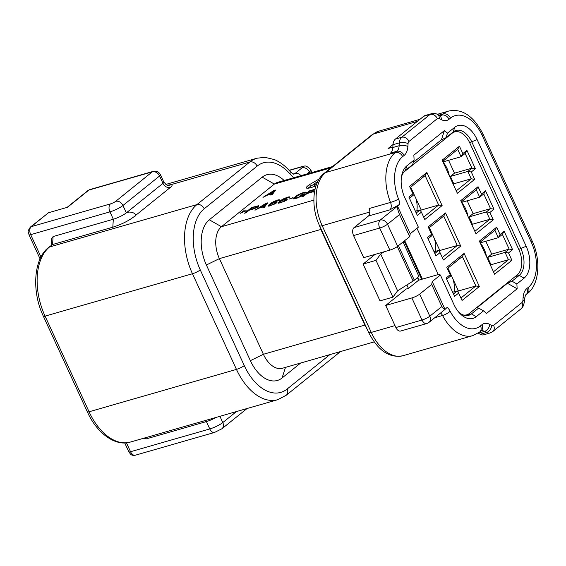 <?xml version="1.0" encoding="UTF-8"?>
<svg xmlns="http://www.w3.org/2000/svg" width="566" height="566" viewBox="0 0 566 566"><rect width="100%" height="100%" fill="white"/><g stroke="black" fill="none" stroke-linecap="round" stroke-linejoin="round"><path stroke-width="0.85" d="M40.08 258.881L28.979 234.741A4.132 0.807 -24.7 0 0 30.698 234.657L109.938 211.868L113.32 219.226L53.098 236.546L52.581 244.519L48.634 247.441A4.132 3.198 51.2 0 1 49.532 246.981L52.581 244.519L112.811 227.207C121.004 224.596 127.944 221.193 133.633 217.004C139.576 214.755 130.866 210.319 126.338 212.851A10.322 2.023 155.3 0 1 113.32 219.226L112.811 227.207M51.117 245.446L51.534 239.001L53.098 236.546M216.028 417.432A10.322 2.023 155.3 0 1 206.399 421.585L146.169 438.898L143.545 438.275M339.996 351.712A6.198 4.797 -128.8 0 1 339.197 352.604L286.269 395.224L277.757 399.688A53.685 32.312 -106 0 1 236.461 369.4L192.461 273.746A53.685 32.312 -106 0 1 196.926 204.602L249.854 161.975L171.109 184.615L167.578 185.202M159.598 175.984A6.198 1.217 -24.7 0 0 160.468 174.76A6.198 6.198 0 0 0 153.131 171.399A6.198 3.729 74 0 0 152.304 171.831A6.198 4.797 51.2 0 1 159.598 175.984L122.956 205.493L126.338 212.851L162.98 183.342L159.598 175.984M67.029 207.418L88.006 190.523A4.132 3.198 51.2 0 1 88.904 190.056L67.531 207.269L48.513 212.738L30.316 227.136A4.132 3.198 51.2 0 1 31.208 226.676L110.455 203.894A6.198 3.729 74 0 0 109.938 211.868A10.322 2.023 -24.7 0 0 122.956 205.493A6.198 4.797 51.2 0 0 115.662 201.34L152.304 171.831L88.904 190.056A6.198 3.729 -106 0 1 89.789 189.61M284.139 180.49A35.106 21.126 74 0 0 262.221 177.165L209.293 219.792A35.106 21.126 74 0 0 206.378 265.001L250.37 360.655A35.106 21.126 74 0 0 282.059 377.996L300.652 363.025M332.532 166.574L277.68 182.344A24.777 14.914 74 0 0 274.376 184.084L221.448 226.711A24.777 14.914 74 0 0 219.389 258.62L263.388 354.281A24.777 14.914 74 0 0 282.448 368.261L374.112 341.899M367.914 330.565L364.851 325.11L320.851 229.449L318.58 223.315M274.1 190.806L272.09 193.501L267.93 194.697L274.1 190.806L274.482 191.619M254.424 208.26L250.03 209.519L252.309 207.687L257.24 206.349L254.424 208.26L254.58 208.606L257.954 206.852L258.697 205.769L251.679 207.474L244.554 213.212L245.941 212.816L249.125 210.255L254.587 208.599M266.091 203.647L264.081 206.342L259.921 207.538L266.091 203.647L266.473 204.468M276.01 202.6L272.734 204.644L269.338 205.458L270.697 204.128L273.307 202.989L275.465 202.444L276.25 203.109M286.184 199.678L282.901 201.715L279.512 202.536L280.863 201.206L283.474 200.06L285.632 199.522L286.417 200.187M275.635 190.049L273.781 190.579L262.964 197.378L267.088 195.249L271.715 193.926L270.817 195.121L272.204 194.725L275.635 190.049M240.43 213.064L246.344 210.814L243.465 210.856L242.552 211.359L244.724 211.281L240.515 213.262M267.626 202.89L265.772 203.42L254.955 210.227L259.087 208.097L263.706 206.767L262.808 207.963L264.195 207.566L267.626 202.89M277.39 201.97L275.451 201.977L270.994 203.654L275.034 201.234L279.363 200.378L279.498 199.791L278.797 199.756L273.951 201.39L270.138 203.739L268.043 206.151L273.817 204.489L277.39 201.97M287.563 199.041L285.618 199.055L281.161 200.725L285.207 198.305L289.53 197.456L289.672 196.869L288.971 196.834L284.125 198.461L279.25 201.666L278.21 203.222L283.99 201.56L287.563 199.041M292.197 198.178L292.955 197.569L288.964 199.112L292.197 198.178M302.152 195.794L304.423 193.961L300.956 194.959L300.051 195.687L302.131 195.093L299.237 196.94L296.082 197.93L294.907 197.796L299.315 194.485L303.468 193.056L305.789 192.857L306.319 192.32L306.001 192.093L302.294 192.921L297.157 195.263L293.223 198.673L297.249 198.065L302.152 195.794M315.029 189.263L309.46 190.862L302.336 196.6L303.723 196.204L307.055 193.515L313.062 191.789L313.974 191.053L307.968 192.787L309.935 191.195L314.915 189.766M314.448 192.256L313.946 192.631M317.717 181.629L315.602 182.96A4.372 0.856 -24.7 0 0 314.42 183.773A3.559 0.693 -24.7 0 0 314.017 184.191A3.884 0.764 -24.7 0 0 314.031 184.268A3.884 0.764 -24.7 0 0 316.231 184A4.677 0.92 -24.7 0 0 316.741 183.816M319.224 178.948L309.666 184.53A11.787 2.306 -24.7 0 0 306.447 187.268A8.518 1.67 -24.7 0 0 306.362 187.431A9.756 1.91 -24.7 0 0 306.34 187.877A9.756 1.91 -24.7 0 0 306.581 188.103A11.32 2.214 155.3 0 0 310.423 187.763A9.756 1.91 -24.7 0 0 313.338 186.822A8.518 1.67 -24.7 0 0 313.769 186.66A17.879 3.502 -24.7 0 0 316.012 185.79M271.715 193.926L272.097 194.754M272.09 193.501L272.479 194.35M243.465 210.856L243.677 211.316M251.679 207.474L251.92 207.998M257.226 205.882L257.735 206.986M258.23 205.67L258.549 206.371M250.03 209.519L250.222 209.936M256.716 207.128L256.886 207.489M257.176 206.76L257.381 207.213M257.396 206.463L257.664 207.036M263.706 206.767L264.089 207.595M264.081 206.342L264.471 207.191M268.249 205.38L268.617 206.173M269.076 204.595L269.359 205.196M270.138 203.739L270.406 204.312M271.432 202.819L271.602 203.194M277.793 199.968L278.019 200.456M278.797 199.756L279.116 200.449M275.451 201.977L275.677 202.465M276.456 201.765L276.852 202.642M275.791 202.897L275.967 203.286M269.338 205.458L269.593 206.003M269.727 205.508L269.918 205.918M278.415 202.458L278.783 203.251M279.25 201.666L279.526 202.274M280.312 200.817L280.573 201.39M281.599 199.897L281.776 200.265M287.967 197.046L288.193 197.534M288.971 196.834L289.29 197.527M285.618 199.055L285.844 199.543M286.622 198.843L287.026 199.713M285.957 199.975L286.134 200.357M279.512 202.536L279.76 203.081M279.901 202.578L280.092 202.996M293.372 198.312L293.634 198.892M293.895 197.775L294.384 198.829M296.174 195.942L296.414 196.466M297.157 195.263L297.362 195.702M298.225 194.64L298.388 194.994M300.985 193.381L301.154 193.742M302.294 192.921L302.485 193.339M304.374 192.327L304.756 193.155M305.378 192.115L305.732 192.879M306.001 192.093L306.171 192.468M294.914 198.029L295.204 198.652M295.303 198.072L295.53 198.56M296.082 197.93L296.273 198.348M298.162 197.329L298.324 197.69M300.914 196.069L301.098 196.452M302.131 195.093L302.371 195.617M300.956 194.959L301.147 195.369M309.46 190.862L309.701 191.386M307.968 192.787L308.159 193.197M314.172 192.334L314.371 192.765M393.03 144.5L388.05 148.518L392.861 147.132M394.969 325.599L371.268 332.412A6.198 1.217 -24.7 0 1 368.692 332.539C378.024 350.708 389.472 358.427 403.034 355.703A41.297 24.854 -106 0 1 371.268 332.412L322.195 225.714A41.297 24.854 -106 0 1 325.627 172.524L395.358 152.473L396.816 151.306A10.322 6.212 74 0 0 399.172 145.71L399.355 142.865L393.016 144.684L392.832 147.535L399.172 145.71A6.198 2.533 3.7 0 1 407.881 146.509L408.065 143.658A4.132 2.483 -106 0 1 409.013 141.422L437.362 118.591A4.132 2.483 -106 0 1 439.301 118.506L441.296 119.603A16.52 9.94 74 0 0 449.036 119.27L450.494 118.103A35.106 21.126 -106 0 1 482.175 135.437L531.255 242.135A35.106 21.126 -106 0 1 528.333 287.344L526.882 288.519A16.52 9.94 74 0 0 523.104 297.461L522.92 300.313A4.132 2.483 -106 0 1 521.979 302.548L493.623 325.386A4.132 2.483 -106 0 1 491.691 325.464L489.689 324.375A16.52 9.94 74 0 0 481.949 324.7L480.499 325.875A35.106 21.126 -106 0 1 450.126 311.201A12.388 7.457 74 0 0 447.232 307.281L444.628 309.8L441.841 306.524L429.82 316.203A6.198 1.217 155.3 0 1 422.017 320.031L395.867 327.544A6.198 3.729 -106 0 0 400.629 331.039L426.778 323.519A6.198 3.729 -106 0 1 422.017 320.031L411.864 297.949A6.198 1.217 -24.7 0 0 419.668 294.129L429.82 316.203A6.198 4.797 -128.8 0 1 428.957 322.394L444.508 309.871M393.016 144.684A10.322 6.212 -106 0 1 395.379 139.095L423.736 116.256A10.322 6.212 -106 0 1 425.108 115.535L431.448 113.709A10.322 6.212 -106 0 0 430.075 114.438L423.736 116.256M399.532 214.542L387.519 224.221L397.672 246.295L409.685 236.623L399.532 214.542C397.806 210.205 397.141 207.404 397.53 206.137L399.851 204.262L389.811 209.887A6.198 3.729 74 0 0 390.533 202.402A41.297 24.854 -106 0 1 395.358 152.473A6.198 4.797 51.2 0 1 402.652 156.626L404.11 155.459A6.198 4.797 51.2 0 0 396.816 151.306L390.476 153.124A10.322 6.212 74 0 0 392.832 147.535M482.175 135.437A6.198 1.217 155.3 0 0 483.053 134.22L532.125 240.918C541.301 260.105 539.214 284.847 527.462 293.535L526.012 294.709C525.651 294.504 525.156 296.011 524.533 299.23L524.349 302.081C523.394 306.178 522.312 308.399 521.109 308.739L492.753 331.577L490.029 332.992A10.322 6.212 -106 0 1 486.569 332.475L484.574 331.379L478.235 333.204A10.322 6.212 74 0 0 478.143 333.155M478.235 333.204L480.23 334.294A10.322 6.212 -106 0 0 483.689 334.817L490.029 332.992M353.559 235.569L363.712 257.643L389.861 250.122L379.708 228.048L353.559 235.569A6.198 3.729 -106 0 1 354.075 227.589L380.225 220.068A6.198 4.797 -128.8 0 1 387.519 224.221A6.198 1.217 155.3 0 1 379.708 228.048A6.198 3.729 -106 0 1 380.225 220.068L397.53 206.137L410.223 233.73L418.359 227.171L404.824 197.739A24.777 14.914 -106 0 1 401.74 175.354A24.777 14.914 -106 0 1 406.883 165.824L414.114 160.008L413.852 155.19L444.381 130.605L447.494 133.123L446.015 137.708L441.43 139.767L413.343 162.385M446.015 137.708L453.246 131.892A20.652 12.424 -106 0 1 455.998 130.442A20.652 12.424 -106 0 1 471.881 142.087L520.961 248.785A20.652 12.424 -106 0 1 519.241 275.38L512.018 281.196L516.878 283.969L517.133 288.787L486.611 313.366L483.491 310.854L476.268 316.67A24.777 14.914 -106 0 1 459.811 313.359A24.777 14.914 -106 0 1 453.897 304.437L440.362 274.998L432.219 281.557L444.911 309.149M401.457 176.96A20.652 12.424 -106 0 1 405.405 170.416L412.635 164.6L414.114 160.008M444.381 130.605L441.43 139.767M447.494 133.123L454.724 127.3A24.777 14.914 -106 0 1 477.088 139.54L526.168 246.238A24.777 14.914 -106 0 1 524.102 278.147L516.878 283.969M406.869 284.974L408.447 288.391L406.07 289.077L385.715 305.47L411.864 297.949M375.145 254.353L363.082 264.074L376.022 260.353L380.677 254.007L384.314 251.714M376.022 260.353L392.945 297.143L397.594 290.797L380.677 254.007M363.082 264.074L380.005 300.864L392.945 297.143M397.594 290.797L413.116 281.047A6.198 1.217 -24.7 0 0 414.326 280.198L418.918 276.498L403.042 241.972M417.46 277.673L418.621 280.198L439.23 274.269L440.362 274.998M483.491 310.854L478.631 308.088L471.407 313.904A20.652 12.424 -106 0 1 468.648 315.354A20.652 12.424 -106 0 1 458.722 312.149M478.631 308.088L476.905 307.84L507.426 283.262L512.018 281.196M507.426 283.262L517.133 288.787M419.668 294.129L431.681 284.45L432.219 281.557M408.447 288.391L418.621 280.198M409.685 236.623L410.223 233.73M431.681 284.45L441.841 306.524M397.672 246.295A6.198 1.217 155.3 0 1 389.861 250.122M389.811 209.887L368.409 216.042A6.198 3.729 74 0 0 369.138 208.55L390.533 202.402A6.198 0.792 -21.6 0 0 398.549 199.062A35.106 21.126 -106 0 1 402.652 156.626M368.409 216.042L354.075 227.589M385.715 305.47L395.867 327.544M314.038 184.155L310.515 186.37A11.787 2.306 -24.7 0 0 308.074 188.216M306.447 187.268L306.871 188.195M309.666 184.53L310.515 186.37M317.972 179.309L318.425 180.285M418.89 280.12L417.68 277.496M480.315 243.168A18.586 11.186 -106 0 1 486.498 256.617M447.741 269.402A18.586 11.186 -106 0 1 449.758 272.076M453.055 279.243A18.586 11.186 -106 0 1 454.031 291.823M461.7 202.699A18.586 11.186 -106 0 1 467.884 216.141M429.127 228.926A18.586 11.186 -106 0 1 431.143 231.607M434.44 238.774A18.586 11.186 -106 0 1 435.417 251.354M443.086 162.223A18.586 11.186 -106 0 1 449.27 175.672M410.513 188.457A18.586 11.186 -106 0 1 412.529 191.131M415.826 198.305A18.586 11.186 -106 0 1 416.802 210.885M452.439 132.543L454.703 131.892A19.619 11.808 74 0 1 469.787 142.957L518.866 249.648A19.619 11.808 74 0 1 517.232 274.913L469.398 313.444A19.619 11.808 74 0 1 466.78 314.816A19.619 11.808 74 0 1 462.903 314.88M438.261 274.552L416.979 228.289M454.703 131.892A19.619 11.808 74 0 0 452.085 133.265L404.244 171.795A19.619 11.808 74 0 0 403.544 172.418M478.058 186.716L460.759 200.647L475.985 233.765L493.29 219.827L489.908 212.469L493.977 209.194L485.515 190.792L481.447 194.074L478.058 186.716L476.303 189.829L479.692 197.187L462.252 202.204L461.898 201.432M459.443 146.24L442.145 160.178L457.37 193.289L474.676 179.358L471.294 172L475.362 168.718L466.9 150.323L462.832 153.598L459.443 146.24L457.689 149.36L461.078 156.718L443.638 161.727L443.284 160.956M446.8 267.35L464.106 253.419L479.338 286.53L462.033 300.461L458.651 293.103L454.576 296.386L446.114 277.991L450.189 274.708L446.8 267.35M428.186 226.881L445.492 212.943L460.724 246.054L443.419 259.992L440.037 252.634L435.962 255.91L427.5 237.515L431.575 234.239L428.186 226.881M409.572 186.412L426.877 172.474L442.11 205.585L424.804 219.523L421.415 212.165L417.347 215.441L408.885 197.046L412.961 193.77L409.572 186.412M479.374 241.123L496.679 227.185L500.061 234.543L504.129 231.268L512.591 249.663L508.523 252.938L511.905 260.296L494.606 274.234L479.374 241.123M496.679 227.185L494.917 230.298L498.306 237.656L502.375 234.381L509.145 249.097L505.07 252.379L487.637 257.389L491.026 264.747L490.453 265.206M479.947 242.361L494.917 230.298M500.061 234.543L498.306 237.656L480.874 242.673L480.513 241.901M504.129 231.268L502.375 234.381M512.591 249.663L509.145 249.097L491.713 254.113L487.637 257.389M508.523 252.938L505.07 252.379L508.459 259.737L493.481 271.793M511.905 260.296L508.459 259.737L491.026 264.747M404.124 241.095L421.705 279.314M467.183 200.781L473.098 213.637L469.023 216.92L472.412 224.278L471.839 224.737M448.569 160.312L454.484 173.168L450.409 176.443L453.798 183.801L453.225 184.268M447.947 268.128L458.453 290.981L457.682 291.596M429.332 227.659L439.839 250.505L439.067 251.127M410.718 187.19L421.224 210.036L420.453 210.658M485.798 241.257L491.713 254.113M472.412 224.278L489.845 219.261L486.456 211.903L469.023 216.92M461.325 201.892L476.303 189.829M493.29 219.827L489.845 219.261L474.867 231.324M481.447 194.074L479.692 197.187L483.76 193.912L490.531 208.628L486.456 211.903L489.908 212.469M485.515 190.792L483.76 193.912M493.977 209.194L490.531 208.628L473.098 213.637M453.798 183.801L471.23 178.792L467.841 171.434L450.409 176.443M442.711 161.416L457.689 149.36M474.676 179.358L471.23 178.792L456.253 190.855M462.832 153.598L461.078 156.718L465.146 153.436L471.917 168.152L467.841 171.434L471.294 172M466.9 150.323L465.146 153.436M475.362 168.718L471.917 168.152L454.484 173.168M453.458 293.945L457.236 290.903L452.659 292.219M450.189 274.708L450.465 276.187L446.687 279.229M458.651 293.103L457.236 290.903M464.106 253.419L462.351 256.532L447.373 268.595M479.338 286.53L475.886 285.964L458.453 290.981M462.351 256.532L475.886 285.964L460.908 298.027M434.844 253.476L438.622 250.434L434.044 251.743M431.575 234.239L431.851 235.711L428.073 238.76M440.037 252.634L438.622 250.434M445.492 212.943L443.737 216.063L428.759 228.119M460.724 246.054L457.271 245.495L439.839 250.505M443.737 216.063L457.271 245.495L442.294 257.551M416.229 213L420.007 209.958L415.43 211.274M412.961 193.77L413.237 195.242L409.459 198.284M421.415 212.165L420.007 209.958M426.877 172.474L425.123 175.587L410.145 187.65M442.11 205.585L438.657 205.019L421.224 210.036M425.123 175.587L438.657 205.019L423.679 217.082M404.711 240.628L422.406 279.109M48.513 212.738L31.208 226.676A6.198 3.729 -106 0 0 30.698 234.657L40.985 257.028M204.743 420.68L206.399 421.585L209.781 428.943A6.198 3.729 74 0 0 214.549 432.438L221.929 428.759L247.066 408.51M126.444 442.817L130.541 451.725L209.781 428.943A10.322 2.023 -24.7 0 0 222.799 422.561L236.461 411.56M204.22 208.755A6.198 4.797 51.2 0 0 196.926 204.602L49.532 246.981A53.685 32.312 -106 0 0 45.068 316.125L89.067 411.779A53.685 32.312 -106 0 0 130.364 442.067C116.023 446.73 97.196 433.973 87.348 411.871A4.132 0.807 -24.7 0 0 89.067 411.779L236.461 369.4A6.198 1.217 -24.7 0 0 244.264 365.579L200.265 269.918A47.494 28.583 -106 0 1 204.22 208.755L257.141 166.128A47.494 28.583 -106 0 1 290.655 174.675A6.198 2.979 139.6 0 0 290.62 172.029C285.646 166.213 280.262 162.074 274.46 159.598L264.938 157.327L257.014 158.211L165.81 184.431M133.633 217.004L170.274 187.495A12.388 2.427 -24.7 0 0 171.109 184.615A6.198 5.759 -84.5 0 1 167.975 185.266L168.215 185.28M170.274 187.495A6.198 4.797 51.2 0 1 162.98 183.342A6.198 1.217 -24.7 0 0 163.85 182.118C166.362 184.863 167.734 185.91 167.975 185.266M219.919 416.314L222.799 422.561A6.198 4.797 51.2 0 1 221.985 428.71M144.521 437.992L146.169 438.898M87.348 411.871L43.349 316.21A4.132 0.807 -24.7 0 0 45.068 316.125L192.461 273.746A6.198 1.217 -24.7 0 0 200.265 269.918M286.269 395.224A6.198 4.797 -128.8 0 0 287.139 389.033A47.494 28.583 -106 0 1 244.264 365.579M257.014 158.211A53.685 32.312 -106 0 0 249.854 161.975A6.198 4.797 51.2 0 1 257.141 166.128M309.864 173.097L309.354 171.979A6.198 4.797 -128.8 0 0 302.06 167.826L295.02 173.5A10.322 6.212 -106 0 1 293.662 174.215L290.62 172.029M294.016 177.653A16.52 9.94 -106 0 1 290.655 174.675M293.082 174.052L295.02 173.5A6.198 4.797 51.2 0 1 300.985 175.644M311.979 172.489L310.805 169.949A10.322 2.023 155.3 0 1 309.354 171.979L306.921 173.939M289.233 170.465L300.928 167.104A4.132 0.807 155.3 0 1 302.06 167.826M110.455 203.894A4.132 0.807 -24.7 0 0 115.662 201.34M329.865 354.627L287.139 389.033M282.059 377.996L285.476 367.391M250.37 360.655L263.388 354.281L364.851 325.11A6.198 1.217 -24.7 0 1 365.226 325.004M206.378 265.001L219.389 258.62L320.851 229.449A6.198 1.217 -24.7 0 1 321.226 229.343M209.293 219.792L221.448 226.711L313.854 200.138M262.221 177.165L274.376 184.084L331.011 167.805M368.692 332.539L319.62 225.841C310.444 206.654 312.524 181.912 324.283 173.224L372.117 134.694A6.198 4.797 51.2 0 1 373.461 134.001A41.297 24.854 -106 0 1 378.972 131.1L419.922 119.327M319.62 225.841A6.198 1.217 -24.7 0 0 322.195 225.714L369.846 212.009M324.283 173.224A6.198 4.797 51.2 0 1 325.627 172.524L373.461 134.001L417.383 121.372M438.891 115.188L443.199 113.95A6.198 4.797 51.2 0 1 450.494 118.103M439.301 118.506A6.198 4.252 118.7 0 0 437.518 114.438L440.39 115.839A10.322 6.212 74 0 0 441.742 115.124L443.199 113.95A41.297 24.854 -106 0 1 448.711 111.049C462.273 108.332 473.721 116.051 483.053 134.22M449.036 119.27A6.198 4.797 51.2 0 0 441.742 115.124L439.81 115.676M404.11 155.459A16.52 9.94 74 0 0 407.881 146.509M395.379 139.095L401.719 137.269A10.322 6.212 -106 0 0 399.355 142.865A6.198 2.533 3.7 0 1 408.065 143.658M409.013 141.422A6.198 4.797 51.2 0 0 401.719 137.269L430.075 114.438A6.198 4.797 51.2 0 1 437.362 118.591M399.851 204.262A12.388 7.457 74 0 0 398.549 199.062M434.723 317.745L442.548 315.495A6.198 3.729 74 0 0 440.539 313.062M403.034 355.703L472.773 335.652A41.297 24.854 -106 0 1 442.548 315.495A6.198 1.627 -27.9 0 0 450.126 311.201M481.949 324.7A6.198 4.797 -128.8 0 1 481.079 330.891L479.628 332.065A6.198 4.797 -128.8 0 0 480.499 325.875M527.462 293.535A6.198 4.797 -128.8 0 0 528.333 287.344M526.012 294.709A6.198 4.797 -128.8 0 0 526.882 288.519M524.533 299.23A6.198 2.533 -176.3 0 0 523.104 297.461M524.349 302.081A6.198 2.533 -176.3 0 0 522.92 300.313M491.691 325.464A6.198 4.252 -61.3 0 1 486.569 332.475L480.23 334.294M489.689 324.375A6.198 4.252 -61.3 0 1 484.574 331.379A10.322 6.212 74 0 0 481.128 330.855L481.114 330.862M492.816 331.527A6.198 4.797 -128.8 0 0 493.623 325.386M521.109 308.739A6.198 4.797 -128.8 0 0 521.979 302.548M532.125 240.918A6.198 1.217 155.3 0 1 531.255 242.135M439.513 115.535A6.198 4.252 118.7 0 1 441.296 119.603M397.275 246.599L413.116 281.047M398.45 245.672L414.326 280.198M406.883 165.824L405.405 170.416M454.724 127.3L453.246 131.892M477.088 139.54L469.681 142.724M526.168 246.238L518.76 249.422M524.102 278.147L519.241 275.38L515.223 276.533M476.268 316.67L471.407 313.904L465.542 315.587M306.362 187.431L306.694 188.145M316.231 184L316.465 184.516M301.805 166.652A6.198 3.729 74 0 0 300.928 167.104M214.549 432.438L135.302 455.22C130.803 455.8 130.739 454.215 128.822 451.81A4.132 0.807 -24.7 0 0 130.541 451.725A6.198 3.729 -106 0 0 135.246 455.234M452.085 133.265L451.236 133.512M43.349 316.21C31.243 290.981 33.882 258.252 48.634 247.441M277.757 399.688L130.364 442.067M163.85 182.118L160.468 174.76M88.006 190.523L89.732 189.624L153.131 171.399M372.117 134.694L378.972 131.1M479.628 332.065L472.773 335.652M437.313 114.332L448.711 111.049M437.518 114.438C437.957 114.771 435.962 112.889 431.448 113.709M426.778 323.519A6.198 6.198 0 0 0 428.957 322.394M314.873 186.108L314.031 184.268M339.197 352.604L340.357 351.606M289.092 170.309L301.749 166.666C304.197 167.09 304.763 163.341 310.805 169.949M28.979 234.741C28.498 230.786 26.736 232.796 30.316 227.136M128.822 451.81L124.732 442.923M464.636 315.432L466.78 314.816"/></g></svg>
